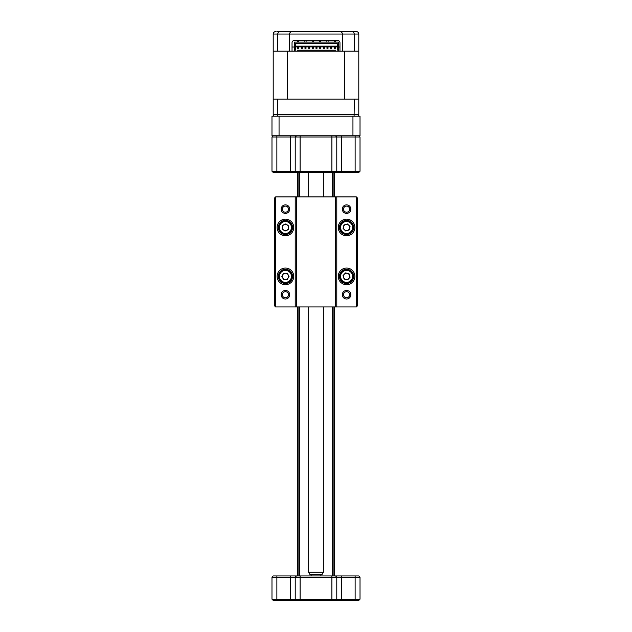 <?xml version="1.0" encoding="UTF-8"?>
<svg xmlns="http://www.w3.org/2000/svg" width="632" height="632" viewBox="0 0 632 632"><rect width="100%" height="100%" fill="white"/><g stroke="black" fill="none" stroke-linecap="round" stroke-linejoin="round"><path stroke-width="0.95" d="M358.794 135.777L360.019 136.994L300.105 136.994L300.105 171.233L360.019 171.233L358.794 172.457L273.206 172.457L271.981 171.233L300.105 171.233L300.105 172.457M360.019 136.994L360.019 171.233M300.105 135.777L300.105 136.994L271.981 136.994L271.981 171.233M271.981 136.994L273.206 135.777M295.215 136.994L296.44 135.777L295.215 136.994L295.215 171.233L296.44 172.457M335.56 135.777L336.785 136.994L336.785 171.233L335.56 172.457M323.339 572.276L321.925 574.725L310.075 574.725L308.661 572.276L323.339 572.276L323.339 306.954M320.89 575.949L320.89 574.725M311.11 575.949L311.11 574.725M323.339 196.907L323.339 172.457M308.661 572.276L308.661 306.954M308.661 196.907L308.661 172.457M271.981 599.176L360.019 599.176L358.794 600.4L273.206 600.4L271.981 599.176L271.981 577.166L273.206 575.949L358.794 575.949L360.019 577.166L271.981 577.166M360.019 599.176L360.019 577.166M335.56 600.4L336.785 599.176L336.785 577.166L335.56 575.949M296.44 600.4L295.215 599.176L295.215 577.166L296.44 575.949M344.393 229.724A3.128 3.128 0 0 0 349.607 228.231A3.128 3.128 0 0 0 345.704 224.471A3.128 3.128 0 0 0 344.393 229.724M348.216 233.24A5.988 5.988 0 0 0 352.324 225.829A5.988 5.988 0 0 0 344.914 221.713A5.988 5.988 0 0 0 340.806 229.124A5.988 5.988 0 0 0 348.216 233.24M348.422 233.943A6.723 6.723 0 0 0 353.035 225.624A6.723 6.723 0 0 0 344.717 221.01A6.723 6.723 0 0 0 340.103 229.329A6.723 6.723 0 0 0 348.422 233.943M350.041 226.477L349.164 229.985L345.696 230.98L343.089 228.476L343.966 224.968L347.442 223.973L350.041 226.477M343.579 277.306A3.128 3.128 0 0 0 348.864 278.514A3.128 3.128 0 0 0 347.26 273.332A3.128 3.128 0 0 0 343.579 277.306M345.238 282.228A5.988 5.988 0 0 0 352.411 277.717A5.988 5.988 0 0 0 347.9 270.543A5.988 5.988 0 0 0 340.727 275.054A5.988 5.988 0 0 0 345.238 282.228M345.072 282.938A6.723 6.723 0 0 0 353.122 277.882A6.723 6.723 0 0 0 348.066 269.825A6.723 6.723 0 0 0 340.008 274.888A6.723 6.723 0 0 0 345.072 282.938M350.089 277.187L347.632 279.842L344.108 279.036L343.042 275.584L345.499 272.929L349.022 273.735L350.089 277.187M282.725 277.946A3.128 3.128 0 0 0 288.145 277.946A3.128 3.128 0 0 0 285.435 273.253A3.128 3.128 0 0 0 282.725 277.946M285.435 282.378A5.988 5.988 0 0 0 291.423 276.382A5.988 5.988 0 0 0 285.435 270.393A5.988 5.988 0 0 0 279.439 276.382A5.988 5.988 0 0 0 285.435 282.378M285.435 283.112A6.723 6.723 0 0 0 292.158 276.382A6.723 6.723 0 0 0 285.435 269.659A6.723 6.723 0 0 0 278.704 276.382A6.723 6.723 0 0 0 285.435 283.112M289.045 276.382L287.236 279.518L283.626 279.518L281.817 276.382L283.626 273.253L287.236 273.253L289.045 276.382M284.21 224.597A3.128 3.128 0 0 0 283.547 229.977A3.128 3.128 0 0 0 288.54 227.86A3.128 3.128 0 0 0 284.21 224.597M279.486 226.746A5.988 5.988 0 0 0 284.7 233.421A5.988 5.988 0 0 0 291.376 228.207A5.988 5.988 0 0 0 286.17 221.532A5.988 5.988 0 0 0 279.486 226.746M278.759 226.651A6.723 6.723 0 0 0 284.605 234.148A6.723 6.723 0 0 0 292.11 228.302A6.723 6.723 0 0 0 286.257 220.805A6.723 6.723 0 0 0 278.759 226.651M284.993 231.067L282.101 228.887L282.543 225.3L285.877 223.886L288.761 226.066L288.318 229.653L284.993 231.067M279.052 116.209L271.981 116.209L271.981 135.777L279.052 135.777L279.052 116.209L352.948 116.209L352.948 135.777L279.052 135.777M352.948 135.777L360.019 135.777L360.019 116.209L352.948 116.209M350.847 294.725A4.282 4.282 0 0 1 346.565 299.007A4.282 4.282 0 0 1 342.291 294.725A4.282 4.282 0 0 1 346.565 290.443A4.282 4.282 0 0 1 350.847 294.725M343.508 294.725A3.057 3.057 0 0 0 346.565 297.783A3.057 3.057 0 0 0 349.622 294.725A3.057 3.057 0 0 0 346.565 291.668A3.057 3.057 0 0 0 343.508 294.725M354.884 276.382A8.311 8.311 0 0 1 346.565 284.7A8.311 8.311 0 0 1 338.254 276.382A8.311 8.311 0 0 1 346.565 268.071A8.311 8.311 0 0 1 354.884 276.382M339.479 276.382A7.094 7.094 0 0 0 346.565 283.476A7.094 7.094 0 0 0 353.659 276.382A7.094 7.094 0 0 0 346.565 269.295A7.094 7.094 0 0 0 339.479 276.382M354.884 227.473A8.311 8.311 0 0 1 346.565 235.791A8.311 8.311 0 0 1 338.254 227.473A8.311 8.311 0 0 1 346.565 219.162A8.311 8.311 0 0 1 354.884 227.473M339.479 227.473A7.094 7.094 0 0 0 346.565 234.567A7.094 7.094 0 0 0 353.659 227.473A7.094 7.094 0 0 0 346.565 220.386A7.094 7.094 0 0 0 339.479 227.473M350.847 209.137A4.282 4.282 0 0 1 346.565 213.418A4.282 4.282 0 0 1 342.291 209.137A4.282 4.282 0 0 1 346.565 204.855A4.282 4.282 0 0 1 350.847 209.137M343.508 209.137A3.057 3.057 0 0 0 346.565 212.194A3.057 3.057 0 0 0 349.622 209.137A3.057 3.057 0 0 0 346.565 206.079A3.057 3.057 0 0 0 343.508 209.137M289.709 209.137A4.282 4.282 0 0 1 285.435 213.418A4.282 4.282 0 0 1 281.153 209.137A4.282 4.282 0 0 1 285.435 204.855A4.282 4.282 0 0 1 289.709 209.137M282.378 209.137A3.057 3.057 0 0 0 285.435 212.194A3.057 3.057 0 0 0 288.492 209.137A3.057 3.057 0 0 0 285.435 206.079A3.057 3.057 0 0 0 282.378 209.137M293.746 227.473A8.311 8.311 0 0 1 285.435 235.791A8.311 8.311 0 0 1 277.116 227.473A8.311 8.311 0 0 1 285.435 219.162A8.311 8.311 0 0 1 293.746 227.473M278.341 227.473A7.094 7.094 0 0 0 285.435 234.567A7.094 7.094 0 0 0 292.521 227.473A7.094 7.094 0 0 0 285.435 220.386A7.094 7.094 0 0 0 278.341 227.473M293.746 276.382A8.311 8.311 0 0 1 285.435 284.7A8.311 8.311 0 0 1 277.116 276.382A8.311 8.311 0 0 1 285.435 268.071A8.311 8.311 0 0 1 293.746 276.382M278.341 276.382A7.094 7.094 0 0 0 285.435 283.476A7.094 7.094 0 0 0 292.521 276.382A7.094 7.094 0 0 0 285.435 269.295A7.094 7.094 0 0 0 278.341 276.382M289.709 294.725A4.282 4.282 0 0 1 285.435 299.007A4.282 4.282 0 0 1 281.153 294.725A4.282 4.282 0 0 1 285.435 290.443A4.282 4.282 0 0 1 289.709 294.725M282.378 294.725A3.057 3.057 0 0 0 285.435 297.783A3.057 3.057 0 0 0 288.492 294.725A3.057 3.057 0 0 0 285.435 291.668A3.057 3.057 0 0 0 282.378 294.725M356.345 196.907L336.785 196.907L336.785 306.954L356.345 306.954L356.345 196.907L357.57 198.132L357.57 305.73L356.345 306.954M295.215 196.907L275.655 196.907L275.655 306.954L295.215 306.954L295.215 196.907L296.44 196.907L296.44 306.954L335.56 306.954L335.56 196.907L296.44 196.907M335.56 196.907L336.785 196.907M275.655 306.954L274.43 305.73L274.43 198.132L275.655 196.907M296.44 306.954L295.215 306.954M336.785 306.954L335.56 306.954M298.881 575.949L298.881 306.954M298.881 196.907L298.881 172.457M334.344 575.949L334.344 306.954M334.344 196.907L334.344 172.457M297.656 575.949L297.656 306.954M297.656 196.907L297.656 172.457M273.901 116.209L273.206 114.503L277.646 114.503L277.914 116.209M276.871 31.6L356.345 31.6C357.799 31.711 358.613 32.524 358.794 34.049L358.794 99.09L354.355 99.09L354.086 116.209M358.794 99.09L358.794 114.503L358.099 116.209M354.355 99.09L273.206 99.09L273.206 114.503M277.646 99.09L277.646 114.503L358.794 114.503M340.451 31.6L355.129 31.6L340.451 31.6M292.031 47.005L294.48 47.005M338.499 47.005L339.969 47.005M336.785 31.6L327.613 31.6M304.387 31.6L295.215 31.6M358.794 51.16L339.969 51.16L339.969 42.85A2.449 2.449 0 0 0 337.52 40.401L294.48 40.401A2.449 2.449 0 0 0 292.031 42.85L292.031 51.16L289.59 51.16L289.59 34.049C289.748 32.572 290.562 31.758 292.031 31.6C290.562 31.758 289.748 32.572 289.59 34.049L273.206 34.049L273.206 99.09M278.594 31.6L277.646 34.049L277.646 51.16L289.59 51.16L287.615 51.16L287.615 99.09L344.385 99.09L344.385 51.16L342.41 51.16L342.41 34.049C342.252 32.572 341.438 31.758 339.969 31.6C341.438 31.758 342.252 32.572 342.41 34.049L289.59 34.049M277.646 51.16L273.206 51.16M354.355 51.16L354.355 34.049L353.407 31.6M273.293 33.393L273.206 34.049C273.387 32.524 274.201 31.711 275.655 31.6M335.442 47.985A0.608 0.608 0 0 1 334.826 48.593A0.608 0.608 0 0 1 334.217 47.985A0.608 0.608 0 0 1 334.826 47.376A0.608 0.608 0 0 1 335.442 47.985M331.776 47.985A0.608 0.608 0 0 1 331.16 48.593A0.608 0.608 0 0 1 330.552 47.985A0.608 0.608 0 0 1 331.16 47.376A0.608 0.608 0 0 1 331.776 47.985M328.103 47.985A0.608 0.608 0 0 1 327.495 48.593A0.608 0.608 0 0 1 326.878 47.985A0.608 0.608 0 0 1 327.495 47.376A0.608 0.608 0 0 1 328.103 47.985M324.437 47.985A0.608 0.608 0 0 1 323.829 48.593A0.608 0.608 0 0 1 323.213 47.985A0.608 0.608 0 0 1 323.829 47.376A0.608 0.608 0 0 1 324.437 47.985M320.772 47.985A0.608 0.608 0 0 1 320.155 48.593A0.608 0.608 0 0 1 319.547 47.985A0.608 0.608 0 0 1 320.155 47.376A0.608 0.608 0 0 1 320.772 47.985M317.098 47.985A0.608 0.608 0 0 1 316.49 48.593A0.608 0.608 0 0 1 315.882 47.985A0.608 0.608 0 0 1 316.49 47.376A0.608 0.608 0 0 1 317.098 47.985M313.433 47.985A0.608 0.608 0 0 1 312.824 48.593A0.608 0.608 0 0 1 312.208 47.985A0.608 0.608 0 0 1 312.824 47.376A0.608 0.608 0 0 1 313.433 47.985M309.767 47.985A0.608 0.608 0 0 1 309.151 48.593A0.608 0.608 0 0 1 308.542 47.985A0.608 0.608 0 0 1 309.151 47.376A0.608 0.608 0 0 1 309.767 47.985M306.093 47.985A0.608 0.608 0 0 1 305.485 48.593A0.608 0.608 0 0 1 304.877 47.985A0.608 0.608 0 0 1 305.485 47.376A0.608 0.608 0 0 1 306.093 47.985M302.428 47.985A0.608 0.608 0 0 1 301.82 48.593A0.608 0.608 0 0 1 301.203 47.985A0.608 0.608 0 0 1 301.82 47.376A0.608 0.608 0 0 1 302.428 47.985M298.762 47.985A0.608 0.608 0 0 1 298.146 48.593A0.608 0.608 0 0 1 297.538 47.985A0.608 0.608 0 0 1 298.146 47.376A0.608 0.608 0 0 1 298.762 47.985M292.031 51.16L339.969 51.16M297.411 50.189L335.56 50.189M337.275 48.838L337.275 43.584L295.705 43.584L295.705 46.887L338.499 46.887L338.499 48.838L337.275 48.838L337.275 50.189M295.705 46.152L337.275 46.152M295.705 50.189L295.705 48.838L294.48 48.838L294.48 42.115L338.499 42.115L338.499 46.887M294.48 51.16L294.48 48.838M338.499 48.838L338.499 51.16M294.48 46.887L295.705 46.887L295.705 48.838M331.895 135.777L331.895 172.457M276.871 135.777L276.871 172.457M290.325 135.777L290.325 172.457M341.675 135.777L341.675 172.457M355.129 135.777L355.129 172.457M300.105 600.4L300.105 575.949M331.895 600.4L331.895 575.949M355.129 600.4L355.129 575.949M341.675 600.4L341.675 575.949M276.871 600.4L276.871 575.949M290.325 600.4L290.325 575.949M332.385 575.949L332.385 306.954M332.385 196.907L332.385 172.457M299.615 575.949L299.615 306.954M299.615 196.907L299.615 172.457M358.794 34.049L342.41 34.049M333.119 575.949L333.119 306.954M333.119 196.907L333.119 172.457M334.217 42.115L334.217 40.401M326.878 42.115L326.878 40.401M319.547 42.115L319.547 40.401M312.208 42.115L312.208 40.401M304.877 42.115L304.877 40.401M297.538 42.115L297.538 40.401M298.762 42.115L298.762 40.401M306.093 42.115L306.093 40.401M313.433 42.115L313.433 40.401M320.772 42.115L320.772 40.401M328.103 42.115L328.103 40.401M335.442 42.115L335.442 40.401"/></g></svg>
